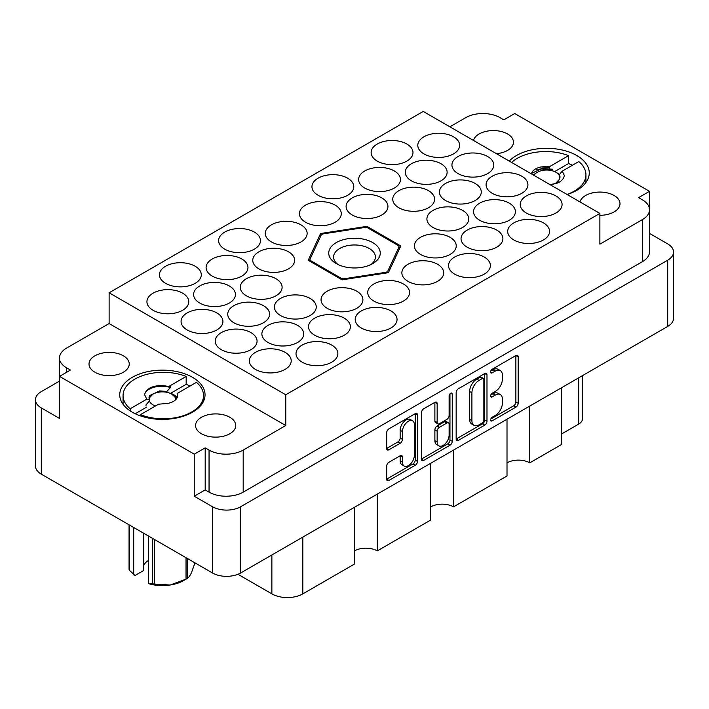 <?xml version="1.0" encoding="UTF-8"?>
<svg xmlns="http://www.w3.org/2000/svg" width="709" height="709" viewBox="0 0 709 709"><rect width="100%" height="100%" fill="white"/><g stroke="black" fill="none" stroke-linecap="round" stroke-linejoin="round"><path stroke-width="1.06" d="M412.62 420.818L410.343 419.498A8.455 4.883 120 0 0 406.115 419.923A8.455 4.883 120 0 0 400.142 430.274L402.42 431.586A8.455 4.883 120 0 1 408.393 421.235A8.455 4.883 120 0 1 412.62 420.818A8.455 4.883 120 0 1 414.375 424.682L414.375 455.258A8.455 4.883 120 0 1 410.679 463.766A8.455 4.883 120 0 1 404.165 466.026A8.455 4.883 120 0 1 402.42 462.153L402.42 457.066A3.164 1.826 120 0 0 401.764 455.612A3.164 1.826 120 0 0 400.186 455.772L388.904 462.286A3.164 1.826 120 0 0 386.671 466.159L386.671 479.187A3.164 1.826 120 0 0 387.318 480.631A3.164 1.826 120 0 0 388.904 480.472L415.27 465.255A3.164 1.826 120 0 0 417.504 461.382L417.504 414.942A3.164 1.826 120 0 0 416.848 413.498A3.164 1.826 120 0 0 415.27 413.657L388.904 428.874A3.164 1.826 120 0 0 386.671 432.747L386.671 448.487A3.164 1.826 120 0 0 387.318 449.931A3.164 1.826 120 0 0 388.904 449.772L400.186 443.258A3.164 1.826 120 0 0 402.42 439.385L402.42 431.586M450.676 393.211L452.245 394.115A2.216 1.276 120 0 0 451.784 393.096A2.216 1.276 120 0 0 450.676 393.211A2.216 1.276 120 0 0 449.116 395.914L449.116 415.527A3.164 1.826 120 0 1 446.883 419.391L439.394 423.716A3.164 1.826 120 0 1 437.816 423.876A3.164 1.826 120 0 1 437.161 422.431L437.161 403.589A3.164 1.826 120 0 0 436.505 402.145A3.164 1.826 120 0 0 434.927 402.304L437.161 403.589M496.389 153.667A20.118 11.619 0 0 0 513.467 142.19A20.118 11.619 0 0 0 507.573 133.974A20.118 11.619 0 0 0 487.083 131.147A20.118 11.619 0 0 0 473.461 140.426M599.876 215.306A20.118 11.619 0 0 0 619.994 203.687A20.118 11.619 0 0 0 614.1 195.48A20.118 11.619 0 0 0 593.61 192.653A20.118 11.619 0 0 0 579.989 201.932M94.9 372.225A20.118 11.619 180 0 1 89.006 364.018A20.118 11.619 180 0 1 101.431 353.286A20.118 11.619 180 0 1 123.348 355.803A20.118 11.619 180 0 1 129.242 364.018A20.118 11.619 180 0 1 116.825 374.751A20.118 11.619 180 0 1 94.9 372.225M201.427 433.731A20.118 11.619 180 0 1 195.533 425.515A20.118 11.619 180 0 1 207.95 414.783A20.118 11.619 180 0 1 229.876 417.309A20.118 11.619 180 0 1 235.769 425.515A20.118 11.619 180 0 1 223.353 436.248A20.118 11.619 180 0 1 201.427 433.731M192.547 377.356A42.655 24.629 0 0 0 146.063 372.012A42.655 24.629 0 0 0 119.741 394.762A42.655 24.629 0 0 0 132.228 412.177A42.655 24.629 0 0 0 178.712 417.521A42.655 24.629 0 0 0 205.043 394.762A42.655 24.629 0 0 0 192.547 377.356M567.147 194.523A42.655 24.629 0 0 0 589.259 172.934A42.655 24.629 0 0 0 576.771 155.528A42.655 24.629 0 0 0 509.23 161.085M182.647 293.18A20.924 12.08 0 0 0 159.844 290.566A20.924 12.08 0 0 0 146.931 301.724A20.924 12.08 0 0 0 153.055 310.267A20.924 12.08 0 0 0 175.859 312.882A20.924 12.08 0 0 0 188.771 301.724A20.924 12.08 0 0 0 182.647 293.18M195.17 266.238A20.924 12.08 0 0 0 172.367 263.624A20.924 12.08 0 0 0 159.445 274.782A20.924 12.08 0 0 0 165.578 283.325A20.924 12.08 0 0 0 188.381 285.949A20.924 12.08 0 0 0 201.294 274.782A20.924 12.08 0 0 0 195.17 266.238M310.117 298.436A20.924 12.08 0 0 0 287.313 295.821A20.924 12.08 0 0 0 274.392 306.979A20.924 12.08 0 0 0 280.525 315.523A20.924 12.08 0 0 0 303.328 318.146A20.924 12.08 0 0 0 316.241 306.979A20.924 12.08 0 0 0 310.117 298.436M250.933 332.61A20.924 12.08 0 0 0 228.13 329.986A20.924 12.08 0 0 0 215.217 341.153A20.924 12.08 0 0 0 221.341 349.688A20.924 12.08 0 0 0 244.144 352.311A20.924 12.08 0 0 0 257.066 341.153A20.924 12.08 0 0 0 250.933 332.61M254.345 232.073A20.924 12.08 0 0 0 231.542 229.459A20.924 12.08 0 0 0 218.629 240.617A20.924 12.08 0 0 0 224.753 249.16A20.924 12.08 0 0 0 247.556 251.775A20.924 12.08 0 0 0 260.478 240.617A20.924 12.08 0 0 0 254.345 232.073M229.308 285.957A20.924 12.08 0 0 0 206.505 283.334A20.924 12.08 0 0 0 193.592 294.501A20.924 12.08 0 0 0 199.716 303.035A20.924 12.08 0 0 0 222.52 305.659A20.924 12.08 0 0 0 235.441 294.501A20.924 12.08 0 0 0 229.308 285.957M288.492 251.784A20.924 12.08 0 0 0 265.689 249.169A20.924 12.08 0 0 0 252.767 260.327A20.924 12.08 0 0 0 258.9 268.871A20.924 12.08 0 0 0 281.703 271.485A20.924 12.08 0 0 0 294.616 260.327A20.924 12.08 0 0 0 288.492 251.784M263.456 305.668A20.924 12.08 0 0 0 240.652 303.044A20.924 12.08 0 0 0 227.731 314.211A20.924 12.08 0 0 0 233.864 322.755A20.924 12.08 0 0 0 256.667 325.369A20.924 12.08 0 0 0 269.58 314.211A20.924 12.08 0 0 0 263.456 305.668M403.439 283.981A20.924 12.08 0 0 0 380.636 281.367A20.924 12.08 0 0 0 367.723 292.525A20.924 12.08 0 0 0 373.847 301.068A20.924 12.08 0 0 0 396.65 303.682A20.924 12.08 0 0 0 409.563 292.525A20.924 12.08 0 0 0 403.439 283.981M241.831 259.015A20.924 12.08 0 0 0 219.028 256.392A20.924 12.08 0 0 0 206.106 267.559A20.924 12.08 0 0 0 212.239 276.102A20.924 12.08 0 0 0 235.042 278.717A20.924 12.08 0 0 0 247.955 267.559A20.924 12.08 0 0 0 241.831 259.015M301.006 224.85A20.924 12.08 0 0 0 278.203 222.227A20.924 12.08 0 0 0 265.29 233.385A20.924 12.08 0 0 0 271.423 241.929A20.924 12.08 0 0 0 294.217 244.552A20.924 12.08 0 0 0 307.139 233.385A20.924 12.08 0 0 0 301.006 224.85M216.794 312.891A20.924 12.08 0 0 0 193.991 310.276A20.924 12.08 0 0 0 181.07 321.434A20.924 12.08 0 0 0 187.203 329.977A20.924 12.08 0 0 0 210.006 332.601A20.924 12.08 0 0 0 222.918 321.434A20.924 12.08 0 0 0 216.794 312.891M275.969 278.726A20.924 12.08 0 0 0 253.166 276.111A20.924 12.08 0 0 0 240.254 287.269A20.924 12.08 0 0 0 246.377 295.813A20.924 12.08 0 0 0 269.181 298.427A20.924 12.08 0 0 0 282.102 287.269A20.924 12.08 0 0 0 275.969 278.726M344.255 318.155A20.924 12.08 0 0 0 321.452 315.532A20.924 12.08 0 0 0 308.539 326.689A20.924 12.08 0 0 0 314.663 335.233A20.924 12.08 0 0 0 337.466 337.856A20.924 12.08 0 0 0 350.388 326.689A20.924 12.08 0 0 0 344.255 318.155M356.778 291.213A20.924 12.08 0 0 0 333.974 288.59A20.924 12.08 0 0 0 321.053 299.756A20.924 12.08 0 0 0 327.186 308.291A20.924 12.08 0 0 0 349.989 310.914A20.924 12.08 0 0 0 362.902 299.756A20.924 12.08 0 0 0 356.778 291.213M297.594 325.378A20.924 12.08 0 0 0 274.791 322.763A20.924 12.08 0 0 0 261.878 333.921A20.924 12.08 0 0 0 268.002 342.465A20.924 12.08 0 0 0 290.805 345.079A20.924 12.08 0 0 0 303.727 333.921A20.924 12.08 0 0 0 297.594 325.378M390.916 310.923A20.924 12.08 0 0 0 368.113 308.309A20.924 12.08 0 0 0 355.2 319.467A20.924 12.08 0 0 0 361.333 328.01A20.924 12.08 0 0 0 384.127 330.624A20.924 12.08 0 0 0 397.049 319.467A20.924 12.08 0 0 0 390.916 310.923M331.741 345.088A20.924 12.08 0 0 0 308.938 342.474A20.924 12.08 0 0 0 296.016 353.631A20.924 12.08 0 0 0 302.149 362.175A20.924 12.08 0 0 0 324.952 364.798A20.924 12.08 0 0 0 337.865 353.631A20.924 12.08 0 0 0 331.741 345.088M285.08 352.32A20.924 12.08 0 0 0 262.277 349.697A20.924 12.08 0 0 0 249.355 360.863A20.924 12.08 0 0 0 255.488 369.407A20.924 12.08 0 0 0 278.291 372.021A20.924 12.08 0 0 0 291.204 360.863A20.924 12.08 0 0 0 285.08 352.32M555.945 195.932A20.924 12.08 0 0 0 533.141 193.318A20.924 12.08 0 0 0 520.229 204.476A20.924 12.08 0 0 0 526.353 213.019A20.924 12.08 0 0 0 549.156 215.642A20.924 12.08 0 0 0 562.069 204.476A20.924 12.08 0 0 0 555.945 195.932M543.422 222.874A20.924 12.08 0 0 0 520.619 220.26A20.924 12.08 0 0 0 507.706 231.418A20.924 12.08 0 0 0 513.83 239.961A20.924 12.08 0 0 0 536.633 242.575A20.924 12.08 0 0 0 549.555 231.418A20.924 12.08 0 0 0 543.422 222.874M484.247 257.039A20.924 12.08 0 0 0 461.444 254.425A20.924 12.08 0 0 0 448.522 265.583A20.924 12.08 0 0 0 454.655 274.126A20.924 12.08 0 0 0 477.458 276.749A20.924 12.08 0 0 0 490.371 265.583A20.924 12.08 0 0 0 484.247 257.039M509.284 203.164A20.924 12.08 0 0 0 486.48 200.541A20.924 12.08 0 0 0 473.559 211.707A20.924 12.08 0 0 0 479.692 220.251A20.924 12.08 0 0 0 502.495 222.865A20.924 12.08 0 0 0 515.408 211.707A20.924 12.08 0 0 0 509.284 203.164M450.1 237.329A20.924 12.08 0 0 0 427.297 234.714A20.924 12.08 0 0 0 414.384 245.872A20.924 12.08 0 0 0 420.508 254.416A20.924 12.08 0 0 0 443.311 257.03A20.924 12.08 0 0 0 456.233 245.872A20.924 12.08 0 0 0 450.1 237.329M496.761 230.106A20.924 12.08 0 0 0 473.958 227.483A20.924 12.08 0 0 0 461.045 238.649A20.924 12.08 0 0 0 467.169 247.184A20.924 12.08 0 0 0 489.972 249.807A20.924 12.08 0 0 0 502.894 238.649A20.924 12.08 0 0 0 496.761 230.106M428.475 190.677A20.924 12.08 0 0 0 405.672 188.062A20.924 12.08 0 0 0 392.759 199.22A20.924 12.08 0 0 0 398.883 207.764A20.924 12.08 0 0 0 421.687 210.378A20.924 12.08 0 0 0 434.608 199.22A20.924 12.08 0 0 0 428.475 190.677M487.659 156.512A20.924 12.08 0 0 0 464.856 153.888A20.924 12.08 0 0 0 451.934 165.055A20.924 12.08 0 0 0 458.067 173.599A20.924 12.08 0 0 0 480.87 176.213A20.924 12.08 0 0 0 493.783 165.055A20.924 12.08 0 0 0 487.659 156.512M335.153 205.131A20.924 12.08 0 0 0 312.35 202.517A20.924 12.08 0 0 0 299.437 213.675A20.924 12.08 0 0 0 305.561 222.218A20.924 12.08 0 0 0 328.364 224.833A20.924 12.08 0 0 0 341.277 213.675A20.924 12.08 0 0 0 335.153 205.131M394.337 170.966A20.924 12.08 0 0 0 371.534 168.352A20.924 12.08 0 0 0 358.612 179.51A20.924 12.08 0 0 0 364.745 188.053A20.924 12.08 0 0 0 387.548 190.668A20.924 12.08 0 0 0 400.461 179.51A20.924 12.08 0 0 0 394.337 170.966M437.577 264.271A20.924 12.08 0 0 0 414.783 261.656A20.924 12.08 0 0 0 401.861 272.814A20.924 12.08 0 0 0 407.994 281.358A20.924 12.08 0 0 0 430.797 283.972A20.924 12.08 0 0 0 443.71 272.814A20.924 12.08 0 0 0 437.577 264.271M475.136 183.454A20.924 12.08 0 0 0 452.333 180.83A20.924 12.08 0 0 0 439.42 191.997A20.924 12.08 0 0 0 445.544 200.532A20.924 12.08 0 0 0 468.348 203.155A20.924 12.08 0 0 0 481.269 191.997A20.924 12.08 0 0 0 475.136 183.454M381.814 197.908A20.924 12.08 0 0 0 359.011 195.285A20.924 12.08 0 0 0 346.098 206.452A20.924 12.08 0 0 0 352.222 214.987A20.924 12.08 0 0 0 375.026 217.61A20.924 12.08 0 0 0 387.947 206.452A20.924 12.08 0 0 0 381.814 197.908M440.998 163.735A20.924 12.08 0 0 0 418.195 161.12A20.924 12.08 0 0 0 405.273 172.278A20.924 12.08 0 0 0 411.406 180.822A20.924 12.08 0 0 0 434.209 183.445A20.924 12.08 0 0 0 447.122 172.278A20.924 12.08 0 0 0 440.998 163.735M347.667 178.198A20.924 12.08 0 0 0 324.873 175.575A20.924 12.08 0 0 0 311.951 186.733A20.924 12.08 0 0 0 318.084 195.276A20.924 12.08 0 0 0 340.887 197.9A20.924 12.08 0 0 0 353.8 186.733A20.924 12.08 0 0 0 347.667 178.198M521.797 176.222A20.924 12.08 0 0 0 498.994 173.608A20.924 12.08 0 0 0 486.082 184.765A20.924 12.08 0 0 0 492.206 193.309A20.924 12.08 0 0 0 515.009 195.923A20.924 12.08 0 0 0 527.93 184.765A20.924 12.08 0 0 0 521.797 176.222M462.623 210.387A20.924 12.08 0 0 0 439.819 207.772A20.924 12.08 0 0 0 426.898 218.93A20.924 12.08 0 0 0 433.031 227.474A20.924 12.08 0 0 0 455.834 230.097A20.924 12.08 0 0 0 468.746 218.93A20.924 12.08 0 0 0 462.623 210.387M406.851 144.024A20.924 12.08 0 0 0 384.048 141.41A20.924 12.08 0 0 0 371.135 152.568A20.924 12.08 0 0 0 377.259 161.111A20.924 12.08 0 0 0 400.062 163.726A20.924 12.08 0 0 0 412.984 152.568A20.924 12.08 0 0 0 406.851 144.024M453.512 136.802A20.924 12.08 0 0 0 430.709 134.178A20.924 12.08 0 0 0 417.796 145.345A20.924 12.08 0 0 0 423.92 153.88A20.924 12.08 0 0 0 446.723 156.503A20.924 12.08 0 0 0 459.645 145.345A20.924 12.08 0 0 0 453.512 136.802M456.153 392.626L456.153 439.066A3.164 1.826 120 0 0 456.809 440.511A3.164 1.826 120 0 0 458.386 440.36L484.752 425.134A3.164 1.826 120 0 0 486.986 421.27L486.986 374.831A3.164 1.826 120 0 0 486.33 373.386A3.164 1.826 120 0 0 484.752 373.537L458.386 388.762A3.164 1.826 120 0 0 456.153 392.626M673.55 252.049L673.55 318.288A19.958 11.521 180 0 1 667.701 326.432L240.688 572.969A19.958 11.521 180 0 1 212.47 572.969L41.299 474.144A19.958 11.521 180 0 1 35.45 465.999L35.45 399.761A19.958 11.521 0 0 0 41.299 407.905L59.503 418.425L59.503 376.373L194.257 454.168L194.257 496.22L212.47 506.731A19.958 11.521 0 0 0 240.688 506.731L667.701 260.194A19.958 11.521 0 0 0 673.55 252.049A19.958 11.521 0 0 0 667.701 243.905L649.506 233.403M495.254 415.465L492.179 417.238A2.216 1.276 120 0 0 490.734 419.187A2.216 1.276 120 0 0 491.071 420.96A2.216 1.276 120 0 0 492.179 420.845L515.922 407.143A3.164 1.826 120 0 0 518.155 403.27L518.155 356.831A3.164 1.826 120 0 0 517.499 355.386A3.164 1.826 120 0 0 515.922 355.546L492.179 369.247A2.216 1.276 120 0 0 490.734 371.197A2.216 1.276 120 0 0 491.071 372.969A2.216 1.276 120 0 0 492.179 372.863L495.254 371.091A10.112 5.84 120 0 1 500.306 370.585A10.112 5.84 120 0 1 502.397 375.212L502.397 379.085A10.112 5.84 120 0 1 495.254 391.465L492.179 393.238A2.216 1.276 120 0 0 490.734 395.188A2.216 1.276 120 0 0 491.071 396.96A2.216 1.276 120 0 0 492.179 396.854L495.254 395.081A10.112 5.84 120 0 1 500.306 394.576A10.112 5.84 120 0 1 502.397 399.211L502.397 403.075A10.112 5.84 120 0 1 495.254 415.465M421.412 459.077L447.733 443.878L450.011 445.19A3.164 1.826 120 0 0 452.245 441.326L452.245 394.115M450.011 445.19L423.645 460.416A3.164 1.826 120 0 1 422.068 460.575A3.164 1.826 120 0 1 421.412 459.122L421.412 412.691A3.164 1.826 120 0 1 423.645 408.818L434.927 402.304M377.259 494.12L377.259 550.893L430.753 520.007L430.753 463.234M529.765 406.071L529.765 462.844L561.634 444.446L561.634 387.672M453.512 450.091L453.512 506.864L507.006 475.987L507.006 419.214M649.497 209.244L649.497 191.333L514.743 113.537L503.815 119.848L499.951 117.614A24.141 13.941 0 0 0 465.804 117.614L449.869 126.814M59.494 381.105L41.299 391.616A19.958 11.521 0 0 0 35.45 399.761M599.876 213.418L285.762 394.762L109.124 292.79L423.238 111.437L599.876 213.418L599.876 244.162L642.443 219.586A24.141 13.941 0 0 0 649.506 209.731A24.141 13.941 0 0 0 642.443 199.876L638.57 197.643L649.497 191.333M388.408 272.673L400.815 245.934L366.907 226.357L320.592 233.527L308.185 260.265L342.092 279.842L388.408 272.673M194.257 496.22L205.185 489.91L205.185 447.858L194.257 454.168M205.185 489.91L209.049 492.143L209.049 450.091A24.141 13.941 0 0 0 243.196 450.091L243.196 492.143A24.141 13.941 180 0 1 209.049 492.143M205.185 447.858L209.049 450.091M285.762 394.762L285.762 425.515L243.196 450.091M649.506 209.731L649.506 251.784A24.141 13.941 180 0 1 642.443 261.648L243.196 492.143M109.124 292.79L109.124 323.543L66.557 348.11A24.141 13.941 0 0 0 59.494 357.974A24.141 13.941 0 0 0 66.557 367.829L70.43 370.063L59.503 376.373M59.503 400.514A24.141 13.941 180 0 1 59.494 400.027L59.494 357.974M285.762 425.515L109.124 323.543M582.479 375.637L582.479 418.815A12.877 7.436 180 0 1 578.704 424.071L561.634 433.935M302.832 537.094L302.832 593.867L354.5 564.036L354.5 507.263M237.958 574.281L271.875 593.867L271.875 554.961M507.006 462.844A16.094 9.297 180 0 1 529.765 462.844M430.753 506.864A16.094 9.297 180 0 1 453.512 506.864M354.5 550.893A16.094 9.297 180 0 1 377.259 550.893M302.832 593.867A21.89 12.638 180 0 1 271.875 593.867M320.592 236.398L320.592 233.527M366.907 227.607L366.907 226.357M500.306 394.576L498.028 393.265A10.112 5.84 120 0 0 492.977 393.77L495.254 395.081M490.788 395.028L492.977 393.77M500.306 370.585L498.028 369.274A10.112 5.84 120 0 0 492.977 369.77L495.254 371.091M490.788 371.037L492.977 369.77M490.788 419.019L513.644 405.832A3.164 1.826 120 0 0 515.877 401.959L515.877 355.572M456.153 439.022L482.474 423.822A3.164 1.826 120 0 0 484.708 419.95L484.708 373.563M482.297 422.945A2.216 1.276 120 0 0 483.857 420.233L483.857 379.475A2.216 1.276 120 0 0 483.396 378.455A2.216 1.276 120 0 0 482.297 378.571L479.054 380.441A10.112 5.84 120 0 0 471.902 392.821L471.902 420.685A10.112 5.84 120 0 0 474.002 425.311A10.112 5.84 120 0 0 479.054 424.815L482.297 422.945M483.396 378.455L481.119 377.144A2.216 1.276 120 0 0 480.02 377.259L482.297 378.571M474.002 425.311L471.724 424A10.112 5.84 120 0 1 469.624 419.373L469.624 391.51A10.112 5.84 120 0 1 476.776 379.129L480.02 377.259M434.883 402.331L434.883 421.111A3.164 1.826 120 0 0 435.539 422.555L437.816 423.876M449.967 393.823L449.967 440.014L452.245 441.326M437.161 441.973A8.455 4.883 120 0 0 438.915 445.837A8.455 4.883 120 0 0 445.429 443.577A8.455 4.883 120 0 0 449.116 435.069L449.116 424.301A3.164 1.826 120 0 0 448.46 422.848A3.164 1.826 120 0 0 446.883 423.007L439.394 427.332A3.164 1.826 120 0 0 437.161 431.196L437.161 441.973L434.883 440.652A8.455 4.883 120 0 0 436.638 444.525L438.915 445.837M448.46 422.848L446.183 421.536A3.164 1.826 120 0 0 444.605 421.695L446.883 423.007M434.883 440.652L434.883 429.884A3.164 1.826 120 0 1 437.116 426.012L444.605 421.695M447.733 443.878A3.164 1.826 120 0 0 449.967 440.014M404.165 466.026L401.897 464.714A8.455 4.883 120 0 1 400.142 460.841L400.142 455.798M386.671 448.434L397.909 441.946A3.164 1.826 120 0 0 400.142 438.073L400.142 430.274M386.671 479.133L412.993 463.934A3.164 1.826 120 0 0 415.226 460.07L415.226 413.675M559.968 177.578L559.561 174.396L562.237 171.144L578.81 161.572A40.236 23.229 180 0 1 585.935 174.777A40.236 23.229 180 0 1 567.058 194.47M562.237 171.144L564.337 175.513C563.921 178.473 561.776 180.955 557.894 182.949L550.069 184.659M559.561 174.396L560.021 176.763L559.534 179.164L555.253 183.799M531.555 173.971L531.865 173.244L541.995 168.485L552.754 169.229L552.151 170.754M531.458 173.909A14.322 8.269 180 0 1 541.197 166.925L549.315 167.368L549.315 169.017M536.314 169.761L540.87 168.937L552.754 170.054M541.197 166.925L550.432 166.128L549.315 167.368M511.597 162.45A40.236 23.229 180 0 1 568.565 155.661L550.432 166.128M572.393 165.277A40.236 23.229 180 0 0 568.565 163.549L568.565 155.661M568.565 163.549L554.606 171.605M534.019 175.389A13.196 7.622 180 0 1 537.28 172.278A13.196 7.622 180 0 1 555.945 172.278A13.196 7.622 180 0 1 559.623 178.96M558.187 181.327A13.196 7.622 180 0 1 553.33 184.225M555.945 172.278L558.639 173.838M533.283 174.972L537.28 172.278M372.712 242.584A25.754 14.871 0 0 0 336.288 242.584A25.754 14.871 0 0 0 336.288 263.615L336.288 263.615A25.754 14.871 0 0 0 372.712 263.615A25.754 14.871 0 0 0 372.712 242.584M370.825 264.599A20.924 12.08 0 0 0 375.424 257.039A20.924 12.08 0 0 0 369.292 248.504A20.924 12.08 0 0 0 346.497 245.881A20.924 12.08 0 0 0 333.576 257.039A20.924 12.08 0 0 0 338.175 264.599M386.192 273.018L386.192 272.247A45.872 26.481 0 0 0 387.663 271.396L387.663 272.788M341.623 279.568L341.623 278.522A45.872 26.481 0 0 0 343.643 278.832L343.643 279.603M309.93 261.275L309.93 259.37A45.872 26.481 0 0 0 310.471 260.54L310.471 261.586M399.07 249.701L399.07 246.829A45.872 26.481 0 0 0 398.529 245.668L367.377 227.686A45.872 26.481 0 0 0 365.357 227.367L322.808 233.952A45.872 26.481 0 0 0 321.337 234.803L309.93 259.37M386.192 272.247L343.643 278.832M399.07 246.829L387.663 271.396M341.623 278.522L310.471 260.54M146.001 405.708L146.001 404.883L149.439 400.993L149.439 399.353L146.763 399.185L130.19 408.756A40.236 23.229 180 0 1 123.065 395.551A40.236 23.229 180 0 1 144.601 374.981A40.236 23.229 180 0 1 186.166 376.444L186.166 384.322A40.236 23.229 180 0 1 189.994 386.059M130.19 408.756L130.19 410.919M186.166 376.444L168.565 386.6L170.355 386.724L170.355 387.539L166.916 391.439L166.916 392.343M146.763 399.185L144.663 394.824C145.079 391.855 147.224 389.383 151.106 387.389C156.707 385.306 162.521 385.049 168.565 386.6M149.413 397.403L151.646 395.002M149.439 399.353L148.979 397.536L149.466 395.657L159.596 390.907L166.916 391.439M167.803 403.403L158.568 404.201L167.803 403.403A14.322 8.269 180 0 0 177.622 395.551A14.322 8.269 180 0 0 177.161 393.468L177.622 395.711M144.663 394.824C145.017 388.532 159.011 383.861 170.355 387.539M173.838 395.418L177.259 397.403M177.383 397.058L172.89 394.186L169.983 393.265M177.161 393.468L196.411 382.355A40.236 23.229 180 0 1 203.536 395.551A40.236 23.229 180 0 1 181.991 416.13A40.236 23.229 180 0 1 140.435 414.668L158.568 404.201M140.435 415.882L140.435 414.668M146.763 407.072L135.206 413.746M186.166 384.322L170.382 393.433M155.475 405.991A13.196 7.622 180 0 1 153.055 404.883A13.196 7.622 180 0 1 149.439 400.966M149.236 398.892A13.196 7.622 180 0 1 153.055 394.107A13.196 7.622 180 0 1 171.72 394.107L176.683 398.502M149.032 398.192L152.727 394.301M154.323 539.398L154.323 584.056A34.28 19.79 180 0 1 152.71 583.808L148.5 583.356L148.5 536.039M152.71 583.808L152.71 538.468M171.72 394.107A13.196 7.622 180 0 1 175.575 399.814M143.51 533.159L143.51 570.594L135.038 575.486L129.499 570.408A34.28 19.79 180 0 1 129.065 569.478L129.065 524.82M148.5 583.356L149.829 584.03A30.097 17.379 180 0 0 170.178 585.022L186.033 579.156L186.033 557.708M154.323 584.056L170.178 585.022A30.097 17.379 180 0 0 183.675 580.52L186.635 578.819A34.28 19.79 180 0 1 186.033 579.156M187.211 558.391L187.211 578.473C188.541 577.755 189.959 575.841 191.465 572.73L194.957 562.857M187.211 578.473A34.28 19.79 180 0 1 186.635 578.819M129.499 525.068L129.499 570.408M143.51 565.879A19.311 11.149 180 0 1 148.5 560.482M133.709 527.496L133.709 574.813M667.701 326.432L667.701 260.194M240.688 506.731L240.688 572.969M212.47 572.969L212.47 506.731M41.299 407.905L41.299 474.144M642.443 261.648L642.443 219.586M66.557 367.829L66.557 372.296M578.704 424.071L578.704 377.817M490.619 395.95L492.179 396.854M490.619 371.959L492.179 372.863M515.922 355.546L518.155 356.831M515.877 401.959L518.155 403.27M513.644 405.832L515.922 407.143M490.619 419.941L492.179 420.845M484.752 373.537L486.986 374.831M484.708 419.95L486.986 421.27M482.474 423.822L484.752 425.134M456.153 439.066L458.386 440.36M476.776 379.129L479.054 380.441M469.624 391.51L471.902 392.821M469.624 419.373L471.902 420.685M421.412 459.122L423.645 460.416M434.883 421.111L437.161 422.431M437.116 426.012L439.394 427.332M434.883 429.884L437.161 431.196M400.186 455.772L402.42 457.066M400.142 460.841L402.42 462.153M400.142 438.073L402.42 439.385M397.909 441.946L400.186 443.258M386.671 448.487L388.904 449.772M415.261 413.657L417.504 414.942M415.226 460.07L417.504 461.382M412.993 463.934L415.27 465.255M386.671 479.187L388.904 480.472M585.935 174.777L585.935 182.47M123.065 395.551L123.065 404.298M203.536 395.551L203.536 401.25"/></g></svg>
